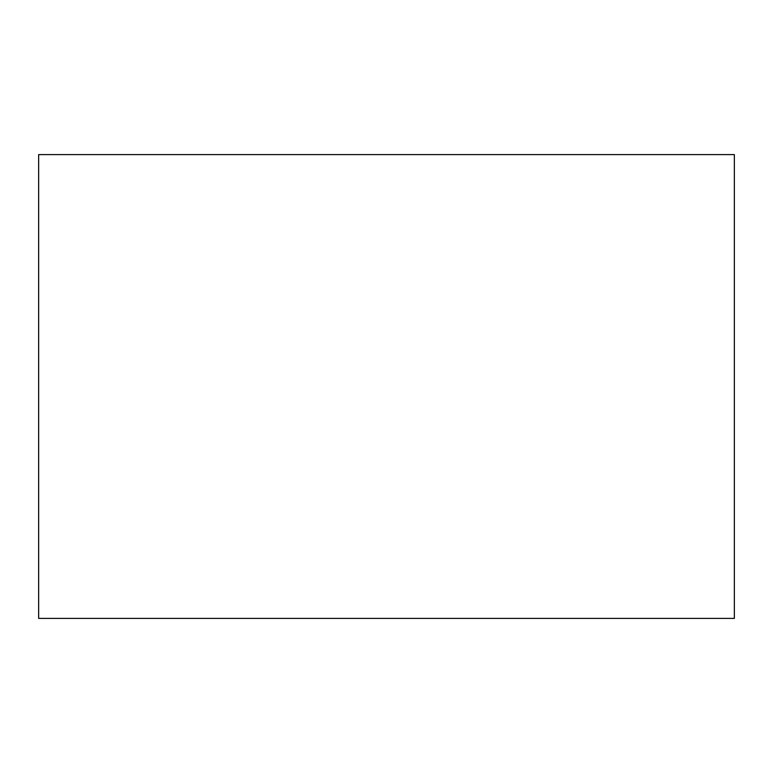 <?xml version="1.0" encoding="UTF-8"?>
<svg xmlns="http://www.w3.org/2000/svg" width="773" height="773" viewBox="0 0 773 773"><rect width="100%" height="100%" fill="white"/><g stroke="black" fill="none" stroke-linecap="round" stroke-linejoin="round"><path stroke-width="1.16" d="M38.65 618.4L734.35 618.4L734.35 154.6L38.65 154.6L38.65 618.4L734.35 618.4L734.35 154.6L38.65 154.6L38.65 618.4"/></g></svg>
